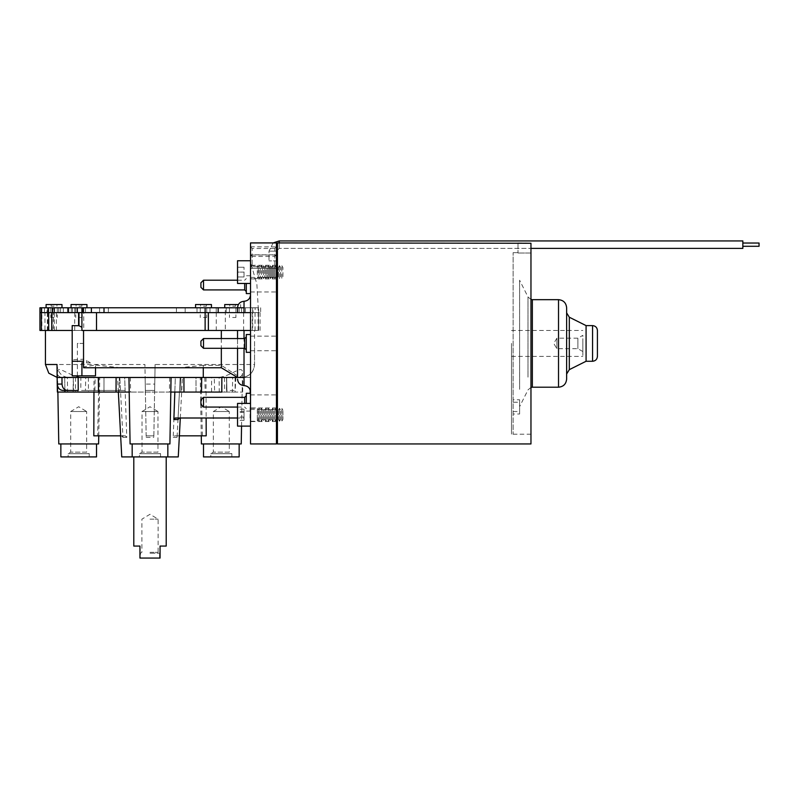 <?xml version="1.0" encoding="UTF-8"?>
<svg xmlns="http://www.w3.org/2000/svg" width="799" height="799" viewBox="0 0 799 799"><rect width="100%" height="100%" fill="white"/><g stroke="black" fill="none" stroke-linecap="round" stroke-linejoin="round"><path stroke-width="0.6" stroke-dasharray="4 3" d="M276.454 343.43L276.454 243.895L276.454 343.43M277.423 242.926L277.423 443.944M517.992 242.926L530.965 243.256L530.965 434.217L530.965 253.013L517.992 253.013L530.965 253.013L530.965 443.944M517.992 243.256L517.992 253.013L517.992 243.256M582.841 351.54L577.897 348.694L556.903 348.694L553.737 343.43L556.903 338.177L556.903 348.694L556.903 338.177L577.897 338.177L577.897 348.694L577.897 338.177L582.841 335.33L582.841 351.54L582.841 335.33M582.841 343.43L582.841 356.404L582.841 343.43M511.51 343.43L511.51 434.217L511.51 343.43M513.128 402.237L513.128 252.654L513.128 434.217L513.128 402.237L519.61 402.237L519.61 399.76L513.128 399.76M513.128 411.525L519.61 411.525L519.61 414.002L513.128 414.002M519.61 414.002L519.61 402.237M519.61 411.525L519.61 399.76M519.61 389.323L519.61 280.209L519.61 389.323M566.631 374.002L566.631 312.868M586.076 325.602L586.076 361.268M566.631 307.775L566.631 379.096M597.422 330.466L597.422 356.404M200.909 345.707L200.909 341.163M203.505 338.566L203.505 348.294M246.302 352.349L246.302 334.521M250.516 343.43L250.516 352.349L250.516 343.43M250.516 284.664L250.516 275.745L250.516 284.664M250.516 402.207L250.516 393.288L250.516 402.207M258.506 312.629L258.616 330.466L258.506 312.629L250.516 312.629L258.516 312.589L244.025 312.629L258.516 312.629L256.869 284.084L250.516 262.312L250.516 418.007L250.516 377.478L241.408 377.478C249.398 376.669 253.772 372.344 254.541 364.504L254.561 343.47L254.541 364.504M250.516 262.312L250.516 242.926M250.516 443.944L250.516 377.478L237.543 377.478L237.543 375.81L237.543 377.478L217.508 377.478C231.9 376.619 242.816 363.405 242.477 373.193C242.357 375.77 240.649 377.198 237.363 377.478L241.598 377.478C249.478 376.709 253.802 372.384 254.561 364.504L155.096 364.504L154.866 377.478L155.096 364.504M250.516 278.911L250.516 265.298L250.516 278.911L276.454 278.911L276.454 265.298L276.454 278.911M250.516 421.572L250.516 407.949L250.516 421.572L276.454 421.572L276.454 407.949L276.454 421.572M246.302 293.583L246.302 283.455M246.302 285.063L246.302 291.545L246.302 285.063M203.505 280.199L203.505 289.927M200.909 287.33L200.909 282.796M246.302 403.415L246.302 393.288M246.302 402.207L246.302 395.715L246.302 402.207M203.505 397.343L203.505 407.071M200.909 404.474L200.909 399.929M276.454 246.781L276.454 266.706L274.826 266.706L274.826 268.334L274.826 266.706L250.516 266.706L252.134 266.706L252.134 268.334L274.826 268.334A1.618 1.618 0 0 1 276.454 269.952L276.454 266.706L276.454 269.952A1.618 1.618 0 0 0 274.826 268.334L252.134 268.334A1.618 1.618 0 0 0 250.516 269.952A1.618 1.618 0 0 1 252.134 268.334L252.134 256.439L274.826 256.439L274.826 266.706L274.826 248.469L276.454 246.781L276.454 242.926M276.454 443.944L276.454 255.011L250.516 255.011M250.516 246.781L276.384 246.911M237.673 312.958L218.087 312.629L258.616 312.629L252.704 312.629L252.704 330.466L258.616 330.466L254.561 330.466L254.561 343.47L254.561 330.466L45.443 330.466L250.516 330.466M276.454 402.207L276.454 394.906L276.454 402.207M276.454 284.664L276.454 291.965L276.454 284.664M274.826 248.469L252.134 248.469L252.134 266.706L276.454 266.706L276.454 255.011M237.543 418.007L175.261 418.007M61.982 377.478L217.508 377.478M244.025 385.587L244.025 377.478L250.516 377.478L226.526 377.478L242.896 377.408L232.669 377.478L232.369 392.069L224.629 392.069L224.439 377.478L226.656 377.478L180.194 377.478L177.997 419.545M237.543 312.629L205.123 312.629M237.543 312.958L238.192 312.629M244.025 301.283L244.025 312.629L250.516 312.629L244.025 312.958M253.013 307.775L258.616 307.775L258.616 312.629L253.013 312.629L253.013 307.775L255.141 307.775L255.141 312.629L260.644 312.629L252.704 312.629M39.95 307.775L258.107 307.775L258.107 312.629L74.697 312.629L83.755 312.629L83.755 330.466L39.95 330.466M83.755 312.629L225.298 312.629L225.298 330.466L83.755 330.466M74.697 307.775L74.697 312.629L39.95 312.629L47.491 312.629L41.388 312.629L44.964 312.629L44.964 330.466L47.75 330.466L41.388 330.466L44.964 330.466M41.388 312.629L44.964 312.629M48.529 312.629L54.072 312.629L48.529 312.629L53.373 312.629L53.373 330.466L54.272 330.466L48.699 330.466L53.373 330.466M104.01 312.629L81.917 312.629L81.917 307.775L81.917 312.629L53.373 312.629M237.543 338.566L237.543 348.294L237.543 338.566M237.543 375.81L221.333 365.353L203.276 365.353L203.276 367.75M221.333 338.566L221.333 348.294M221.333 367.75L221.333 365.353M83.545 367.75L83.545 366.891L95.51 364.983L95.51 367.75M203.286 365.353L179.505 367.75M120.509 367.75L95.51 364.993M252.134 256.439L250.516 254.821L276.454 254.821L274.826 256.439M252.134 248.469L250.576 246.911M81.917 362.886L83.545 362.886L83.545 366.891M95.51 375.86L72.19 375.86L72.19 330.466L83.545 330.466L83.545 361.268L83.545 359.21L72.19 359.77M77.383 375.86L77.383 343.43L83.545 343.43L83.545 330.466L83.545 343.43L77.383 343.43M200.349 377.478L145.138 377.478L145.258 384.079L154.756 384.079L154.646 390.441L145.368 390.441L145.258 384.079M191.101 377.478L154.866 377.478L153.847 435.835L146.157 435.835L146.187 437.373L144.919 364.504L145.368 390.441L154.646 390.441L154.866 377.478L154.756 384.079M57.019 364.504C57.748 372.384 61.533 376.709 68.364 377.478L73.288 377.478L73.588 390.441L62.941 390.441M78.222 390.441L73.588 390.441M241.408 377.478L232.669 377.478M120.489 390.441L80.789 390.441L85.423 390.441L85.743 377.478L145.138 377.478L145.368 390.441L145.138 377.478L124.674 377.478L125.133 390.441L120.489 390.441L119.81 377.478L122.956 437.373L121.528 435.835L125.373 435.835L126.771 437.373L124.674 377.478L145.138 377.478L108.914 377.478L145.578 377.478M68.364 377.478L62.642 377.478C59.326 377.188 57.628 375.76 57.538 373.193C56.949 363.485 67.935 376.419 82.497 377.478L145.138 377.478L146.157 435.835L153.847 435.835L153.827 437.373L154.866 377.478L214.272 377.478L214.631 392.069L221.782 392.069M99.665 377.478L108.914 377.478M64.889 390.441L64.689 377.478L73.288 377.478M208.369 330.466L208.369 312.629M81.917 312.629L81.917 330.466L83.545 330.466M72.2 325.842L75.985 325.602M252.704 330.466L225.298 330.466M83.545 362.886L83.545 359.21M235.116 377.478L235.116 390.471L226.526 390.471L226.726 377.478L226.387 392.069L219.236 392.069L219.126 377.478M226.526 377.478L226.526 390.471M235.875 377.478L235.096 392.069L232.369 392.069M226.387 392.069L242.636 392.069L235.096 392.069L235.325 377.478M214.272 377.478L175.331 377.478L174.821 392.069L175.331 377.478L154.866 377.478L154.646 390.441L145.368 390.441L154.646 390.441L154.866 377.478L180.654 377.478L154.866 377.478M250.297 377.478L250.217 390.142M250.197 393.288L250.037 418.007M173.922 418.017L173.243 437.373L174.641 435.835L178.477 435.835L177.058 437.373L180.194 377.478L224.439 377.478M169.618 377.478L169.458 392.069L196.035 392.069L196.005 377.478L180.654 377.478L196.005 377.478L196.035 392.069L214.631 392.069M219.236 392.069L224.629 392.069M226.656 377.478L226.926 392.069L226.656 377.478M204.834 377.478L205.173 392.069L211.565 392.069L201.128 392.069L201.418 377.478L201.468 392.069L183.97 392.069L183.91 377.478M169.458 392.069L170.826 392.069M183.97 392.069L98.547 392.069L98.587 377.478L98.876 392.069L88.439 392.069L94.841 392.069L95.181 377.478M62.642 377.478L67.336 377.478L64.689 377.478L64.919 392.069L57.368 392.069M150.002 456.908L167.84 456.908L150.002 456.908M178.267 456.908L121.748 456.908M80.879 377.478L119.81 377.478L80.879 377.478L80.789 390.441M206.202 435.835L174.641 435.835M178.477 435.835L179.366 435.835M120.639 435.835L121.528 435.835M125.373 435.835L93.813 435.835M85.423 390.441L125.133 390.441M75.565 377.478L75.386 392.069L73.079 392.069L73.348 377.478L78.192 377.478L73.348 377.478L73.079 392.069L94.841 392.069M116.045 392.069L116.105 377.478M93.962 392.069L94.012 377.478M98.876 377.478L97.658 435.835M202.357 435.835L201.138 377.478M206.002 377.478L206.132 418.007M205.173 392.069L180.904 392.069L180.654 377.478L180.904 392.069L103.98 392.069L130.557 392.069L130.397 377.478L119.351 377.478L119.111 392.069L119.351 377.478L104 377.478L103.98 392.069L104 377.478L85.743 377.478M88.389 377.478L88.439 392.069M98.547 392.069L98.297 377.478M211.565 392.069L211.615 377.478M75.386 392.069L67.635 392.069L67.336 377.478M67.635 392.069L64.919 392.069M129.198 392.069L130.557 392.069M98.597 443.944L58.776 443.944M145.138 377.478L130.397 377.478M169.917 443.944L130.087 443.944M134.562 443.944L167.84 443.944L134.562 443.944M160.539 456.908L139.465 456.908L160.539 456.908L160.539 453.672L139.465 453.672L160.539 453.672L157.972 452.124L142.032 452.124L157.972 452.124L157.972 411.525L142.032 411.525L157.972 411.525L150.002 406.731L142.032 411.525L142.032 452.124L139.465 453.672L139.465 456.908M94.132 443.944L60.854 443.944L94.132 443.944M96.519 456.908L60.854 456.908M89.228 456.908L68.155 456.908L89.228 456.908L89.228 453.672L68.155 453.672L89.228 453.672L86.662 452.124L70.712 452.124L86.662 452.124L86.662 411.525L70.712 411.525L86.662 411.525L78.692 406.731L70.712 411.525L70.712 452.124L68.155 453.672L68.155 456.908M241.238 443.944L201.408 443.944M221.323 443.944L239.161 443.944L221.323 443.944M239.161 456.908L203.495 456.908M231.86 456.908L210.786 456.908L231.86 456.908L231.86 453.672L210.786 453.672L231.86 453.672L229.293 452.124L213.353 452.124L229.293 452.124L229.293 411.525L213.353 411.525L229.293 411.525L221.323 406.731L213.353 411.525L213.353 452.124L210.786 453.672L210.786 456.908M90.417 362.886L86.622 362.886L90.417 362.886L86.622 360.469L86.731 362.886M86.622 360.469L86.622 362.886M257.318 409.527L257.318 421.243L257.318 409.527M250.516 409.527L250.516 421.243L250.516 409.527M258.217 410.766L258.217 419.705L258.217 410.766M259.106 409.527L259.106 421.243L259.106 409.527M260.244 411.115L260.244 419.285L260.244 411.115M261.373 409.527L261.373 421.243L261.373 409.527M262.511 411.115L262.511 419.285L262.511 411.115M263.64 409.527L263.64 421.243L263.64 409.527M264.779 411.115L264.779 419.285L264.779 411.115M265.917 409.527L265.917 421.243L265.917 409.527M267.046 411.115L267.046 419.285L267.046 411.115M268.184 409.527L268.184 421.243L268.184 409.527M269.323 411.115L269.323 419.285L269.323 411.115M270.452 409.527L270.452 421.243L270.452 409.527M271.59 411.115L271.59 419.285L271.59 411.115M272.719 409.527L272.719 421.243L272.719 409.527M273.857 411.115L273.857 419.285L273.857 411.115M274.996 409.527L274.996 421.243L274.996 409.527M276.124 411.115L276.124 419.285L276.124 411.115M277.263 409.527L277.263 421.243L277.263 409.527M278.392 411.115L278.392 419.285L278.392 411.115M279.53 409.527L279.53 421.243L279.53 409.527M280.669 411.115L280.669 419.285L280.669 411.115M281.797 409.527L281.797 421.243L281.797 409.527M282.936 411.115L282.936 419.285L282.936 411.115M237.543 418.067L237.543 409.178L237.543 420.344L237.543 418.067L244.025 418.067L244.025 420.344L244.025 409.178L244.025 418.067M244.025 412.484L237.543 412.484M244.025 409.178L237.543 409.178M244.025 411.455L237.543 411.455M244.025 417.038L237.543 417.038M244.025 420.344L237.543 420.344M237.543 403.415L237.543 426.107M250.516 408.079L250.516 426.107L250.516 408.079M282.936 276.624L282.936 267.585L282.936 276.624L281.797 278.591L281.797 265.618L281.797 278.591L280.669 276.624L280.669 267.585L280.669 276.624L279.53 278.591L279.53 265.618L279.53 278.591L278.392 276.624L278.392 267.585L278.392 276.624L277.263 278.591L277.263 265.618L277.263 278.591L276.124 276.624L276.124 267.585L276.124 276.624L274.996 278.591L274.996 265.618L274.996 278.591L273.857 276.624L273.857 267.585L273.857 276.624L272.719 278.591L272.719 265.618L272.719 278.591L271.59 276.624L271.59 267.585L271.59 276.624L270.452 278.591L270.452 265.618L270.452 278.591L269.323 276.624L269.323 267.585L269.323 276.624L268.184 278.591L268.184 265.618L268.184 278.591L267.046 276.624L267.046 267.585L267.046 276.624L265.917 278.591L265.917 265.618L265.917 278.591L264.779 276.624L264.779 267.585L264.779 276.624L263.64 278.591L263.64 265.618L263.64 278.591L262.511 276.624L262.511 267.585L262.511 276.624L261.373 278.591L261.373 265.618L261.373 278.591L260.244 276.624L260.244 267.585L260.244 276.624L259.106 278.591L259.106 265.618L259.106 278.591L258.217 277.043L258.217 267.166L258.217 277.043L257.318 278.591L257.318 265.618L257.318 278.591L250.516 278.591L250.516 265.618L250.516 278.591M237.543 260.754L237.543 272.109L244.025 272.109L244.025 267.246L244.025 276.973L244.025 272.109L237.543 272.109L237.543 276.973L237.543 267.246L237.543 283.455M244.025 276.973L237.543 276.973L244.025 276.973M244.025 267.246L237.543 267.246L244.025 267.246M250.516 272.109L250.516 260.754L250.516 272.109M742.84 243.036L759.05 243.036L759.05 246.282L759.05 243.036L759.05 246.282L742.84 246.282L742.84 243.036L742.84 246.282M279.211 242.926L279.211 248.389L279.211 240.928L279.211 248.389L276.454 251.146L268.993 251.146L276.454 251.146L268.993 251.146L276.454 251.146L276.454 260.873L268.993 260.873L276.454 260.873L268.993 260.873L276.454 260.873L276.454 251.146L279.211 248.389L279.211 240.928L742.84 240.928L742.84 248.389L742.84 240.928L742.84 248.389L279.211 248.389L530.965 248.389M218.087 307.775L218.087 312.629M258.616 307.775L244.025 307.775M253.013 312.629L255.141 312.629M258.107 307.775L255.141 307.775M258.107 330.466L258.107 312.629L225.308 312.629L225.308 307.775M245.393 307.775L245.393 312.629M74.707 330.466L74.707 312.629L39.95 312.629M54.612 307.775L54.612 312.629M46.991 307.775L41.388 307.775L46.991 307.775L46.991 312.629M53.143 307.775L48.529 307.775L53.143 307.775L53.143 312.629M63.111 312.629L67.496 312.629L63.111 312.629M63.111 307.775L67.496 307.775L63.111 307.775M232.679 312.629L239.171 312.629L232.679 312.629M232.679 307.775L240.629 307.775L232.679 307.775M103.97 312.629L99.585 312.629L103.97 312.629M103.97 307.775L99.585 307.775L103.97 307.775M180.804 312.629L176.429 312.629L180.804 312.629M180.804 307.775L185.178 307.775L180.804 307.775M245.972 312.629L250.357 312.629L245.972 312.629M245.972 307.775L250.357 307.775L245.972 307.775M67.336 312.629L63.341 312.629L67.336 312.629M67.336 307.775L63.341 307.775L67.336 307.775M79.001 312.629L85.483 312.629L79.001 312.629M79.001 307.775L86.941 307.775L79.001 307.775M203.495 312.629L209.987 312.629L203.495 312.629M203.495 307.775L211.445 307.775L203.495 307.775M54.042 312.629L47.55 312.629L54.042 312.629M54.042 307.775L46.092 307.775L54.042 307.775M150.002 519.16L158.112 519.16L150.002 519.16M150.002 552.329L158.112 552.329L150.002 552.329M150.002 553.208L159.57 553.208L150.002 553.208M150.002 558.072L159.57 558.072L150.002 558.072M166.212 546.067L160.06 546.067L160.06 558.072L139.955 558.072L139.955 546.067L133.793 546.067M133.793 456.908L166.212 456.908L133.793 456.908M232.679 306.147L235.605 306.147L232.679 306.147M232.679 304.529L235.605 304.529L232.679 304.529M232.679 317.493L235.925 317.493L232.679 317.493M224.739 304.529L238.412 304.529M203.495 306.147L206.422 306.147L203.495 306.147M203.495 304.529L206.422 304.529L203.495 304.529M203.495 317.493L206.741 317.493L203.495 317.493M195.555 304.529L211.445 304.529M79.001 306.147L81.917 306.147L79.001 306.147M79.001 304.529L81.917 304.529L79.001 304.529M79.001 317.493L82.247 317.493L79.001 317.493M71.061 304.529L86.941 304.529M54.042 306.147L51.116 306.147L54.042 306.147M54.042 304.529L51.116 304.529L54.042 304.529M54.042 317.493L50.796 317.493L54.042 317.493M46.092 304.529L61.982 304.529M532.344 299.665L532.344 387.205M527.999 377.148L527.999 296.978L527.999 377.148M558.521 387.205L558.521 299.665M569.317 317.223L569.317 369.647M592.568 361.268L592.568 325.602M244.674 348.294L244.674 338.566M244.674 289.927L244.674 283.455M244.674 403.415L244.674 397.343M244.025 348.294L244.025 338.566M216.259 312.629L216.259 330.466M45.443 364.504L144.919 364.504M146.187 437.373L153.827 437.373M126.771 437.373L122.956 437.373M177.058 437.373L173.243 437.373M255.051 312.629L255.051 330.466M243.625 312.629L243.625 330.466M56.389 312.629L56.389 330.466M41.908 307.775L41.908 330.466M47.311 312.629L47.311 330.466M52.265 312.629L52.265 330.466M216.229 307.775L216.229 312.629M83.785 307.775L83.785 312.629M44.474 307.775L44.474 312.629M52.085 307.775L52.085 312.629M511.51 356.404L582.841 356.404M511.51 330.466L582.841 330.466M517.992 252.654L511.51 252.654M530.965 434.217L511.51 434.217M513.128 434.217L519.61 434.217M513.128 252.654L519.61 252.654M530.965 299.465L527.999 296.978L519.61 280.209M530.965 387.405L527.999 389.892L519.61 406.661M250.516 275.745L246.302 275.745M237.543 280.199L244.674 280.199L246.302 278.581M250.516 411.115L246.302 411.115M237.543 407.071L244.674 407.071L246.302 408.688M250.516 409.497L276.454 409.497M250.516 394.906L276.454 394.906M250.516 291.965L276.454 291.965M250.516 277.373L276.454 277.373M250.516 350.731L276.454 350.731M250.516 336.139L276.454 336.139M57.119 377.408L58.417 377.478M276.454 265.298L250.516 265.298M276.454 407.949L250.516 407.949M180.304 418.007L182.432 377.478M118.352 392.069L117.583 377.478M77.932 392.069L78.192 377.478M222.072 392.069L221.822 377.478M242.636 392.069L242.896 377.408M201.468 392.069L201.718 377.478M98.746 435.835L99.765 377.478M57.868 392.069L57.538 373.193M241.548 426.107L242.477 373.193M201.268 435.835L200.249 377.478M252.264 312.629L252.264 330.466M260.065 312.629L260.065 330.466M47.75 312.629L47.75 330.466M54.272 312.629L54.272 330.466M86.781 362.117L86.781 362.886M250.516 421.243L257.318 421.243L258.217 419.705L259.106 421.243L260.244 419.285L261.373 421.243L262.511 419.285L263.64 421.243L264.779 419.285L265.917 421.243L267.046 419.285L268.184 421.243L269.323 419.285L270.452 421.243L271.59 419.285L272.719 421.243L273.857 419.285L274.996 421.243L276.124 419.285L277.263 421.243L278.392 419.285L279.53 421.243L280.669 419.285L281.797 421.243L282.936 419.285M250.516 408.279L257.318 408.279L258.217 409.827L259.106 408.279L260.244 410.247L261.373 408.279L262.511 410.247L263.64 408.279L264.779 410.247L265.917 408.279L267.046 410.247L268.184 408.279L269.323 410.247L270.452 408.279L271.59 410.247L272.719 408.279L273.857 410.247L274.996 408.279L276.124 410.247L277.263 408.279L278.392 410.247L279.53 408.279L280.669 410.247L281.797 408.279L282.936 410.247M250.516 265.618L257.318 265.618L258.217 267.166L259.106 265.618L260.244 267.585L261.373 265.618L262.511 267.585L263.64 265.618L264.779 267.585L265.917 265.618L267.046 267.585L268.184 265.618L269.323 267.585L270.452 265.618L271.59 267.585L272.719 265.618L273.857 267.585L274.996 265.618L276.124 267.585L277.263 265.618L278.392 267.585L279.53 265.618L280.669 267.585L281.797 265.618L282.936 267.585M273.148 242.926L268.993 251.146L268.993 260.873L268.993 251.146L273.148 242.926M252.634 307.775L252.634 312.629M260.644 307.775L260.644 312.629M47.491 307.775L47.491 312.629M54.072 307.775L54.072 312.629M58.736 307.775L58.736 312.629M67.496 307.775L67.496 312.629M226.197 307.775L226.197 312.629M239.171 307.775L239.171 312.629M99.585 307.775L99.585 312.629M108.344 307.775L108.344 312.629M176.429 307.775L176.429 312.629M185.178 307.775L185.178 312.629M241.598 307.775L241.598 312.629M250.357 307.775L250.357 312.629M63.341 307.775L63.341 312.629M71.321 307.775L71.321 312.629M72.519 307.775L72.519 312.629M85.483 307.775L85.483 312.629M197.013 307.775L197.013 312.629M209.987 307.775L209.987 312.629M47.55 307.775L47.55 312.629M60.524 307.775L60.524 312.629M159.57 558.072L159.57 553.208L158.112 552.329L158.112 519.16L150.002 514.286L141.902 519.16L141.902 552.329L140.444 553.208L140.444 558.072M229.762 304.529L229.762 306.147M235.605 304.529L235.605 306.147M229.443 307.775L229.443 317.493M235.925 307.775L235.925 317.493M240.629 304.529L240.629 307.775M200.579 304.529L200.579 306.147M206.422 304.529L206.422 306.147M200.259 307.775L200.259 317.493M206.741 307.775L206.741 317.493M76.085 304.529L76.085 306.147M81.917 304.529L81.917 306.147M75.755 307.775L75.755 317.493M82.247 307.775L82.247 317.493M51.116 304.529L51.116 306.147M56.959 304.529L56.959 306.147M50.796 307.775L50.796 317.493M57.278 307.775L57.278 317.493"/><path stroke-width="1.2" d="M276.454 442.966L277.423 443.944L277.423 242.926L276.454 243.895M277.423 443.944L530.965 443.944L530.965 243.256L277.423 242.926M566.631 365.612L566.631 374.002L569.317 369.647L569.317 317.223L566.631 312.868L566.631 365.612M569.317 369.647L586.076 361.268L586.076 325.602L569.317 317.223M566.631 369.318L566.631 307.775C566.141 302.851 563.445 300.144 558.521 299.665L558.521 387.205C563.445 386.726 566.141 384.019 566.631 379.096L566.631 369.318M597.422 352.848L597.422 330.466C597.143 327.51 595.515 325.892 592.568 325.602L592.568 361.268C595.515 360.978 597.143 359.36 597.422 356.404L597.422 352.848M200.909 341.163L200.909 345.707L203.505 348.294L203.505 338.566L200.909 341.163M250.516 334.521L246.302 334.521L246.302 352.349L250.516 352.349M250.516 242.926L250.516 443.944L276.454 443.944L276.454 242.926L250.516 242.926M246.302 283.455L246.302 293.583L250.516 293.583M244.674 283.455L244.674 289.927L203.505 289.927L203.505 280.199L237.543 280.199M203.505 280.199L200.909 282.796L200.909 287.33L203.505 289.927M250.516 393.288L246.302 393.288L246.302 403.415M237.543 407.071L203.505 407.071L203.505 397.343L244.674 397.343L244.674 403.415M203.505 397.343L200.909 399.929L200.909 404.474L203.505 407.071M173.922 418.007L174.821 392.069L173.862 419.545L175.261 418.007L237.543 418.007M173.862 419.545L177.997 419.545L179.415 418.007M45.443 330.466L45.443 364.504L57.019 364.504L57.119 377.478L244.025 377.478M237.543 312.629L237.543 307.775L237.543 312.629M244.025 307.775L39.95 307.775L39.95 312.629L78.981 312.629L78.981 325.732L81.917 327.28M81.917 307.775L81.917 312.629L81.917 307.775L81.917 312.629L78.981 312.629M96.509 312.629L96.509 330.466L81.917 330.466L81.917 312.629L250.516 312.629M237.543 330.466L237.543 338.566L237.543 330.466M237.543 348.294L237.543 377.478L237.543 348.294M221.333 330.466L221.333 338.566M221.333 348.294L221.333 367.75L237.543 377.478M203.276 367.75L203.276 377.478M83.545 330.466L83.545 367.75L120.509 367.75M179.505 367.75L121.178 367.75M95.51 367.75L95.51 375.86L81.917 375.86L81.917 362.886L83.545 362.886M39.95 312.629L39.95 330.466L72.19 330.466L72.19 325.602L72.19 375.86L81.917 375.86M57.268 384.079C57.688 387.954 59.575 390.082 62.941 390.441L67.585 390.441C64.22 390.082 62.372 387.954 62.022 384.079L57.268 384.079L57.119 377.478M67.585 390.441L78.222 390.441L78.152 377.478M64.889 390.441L64.919 392.069L57.368 392.069L57.119 377.408L48.799 373.203L45.443 364.504M96.509 330.466L208.369 330.466L208.369 312.629M208.369 330.466L250.516 330.466M72.19 325.602L78.981 325.732M250.217 390.142L250.197 393.288M128.949 377.478L130.087 443.944L169.917 443.944L170.816 392.069L221.782 392.069L221.862 377.478M61.982 377.478L62.022 384.079M64.919 392.069L116.045 392.069L116.105 377.478M118.352 392.069L121.748 456.908L178.267 456.908L180.304 418.007M179.366 435.835L206.202 435.835L206.132 418.007M93.962 392.069L93.813 435.835L120.639 435.835M170.816 392.069L171.056 377.478M183.97 392.069L183.91 377.478M116.045 392.069L129.198 392.069M57.868 392.069L58.776 443.944L98.597 443.944L98.746 435.835M60.854 443.944L60.854 456.908L96.519 456.908L96.519 443.944M201.268 435.835L201.408 443.944L241.238 443.944L241.548 426.107M203.495 443.944L203.495 456.908L239.161 456.908L239.161 443.944M250.516 426.107L237.543 426.107L237.543 403.415L250.516 403.415M250.516 283.455L237.543 283.455L237.543 260.754L250.516 260.754M742.84 246.282L759.05 246.282L759.05 243.036L742.84 243.036M530.965 248.389L742.84 248.389L742.84 240.928L279.211 240.928L273.148 242.926L279.211 240.928L279.211 242.926M205.123 307.775L205.123 330.466M218.177 307.775L218.177 312.629M41.388 307.775L41.388 312.629L48.529 312.629L48.529 307.775M104.01 307.775L104.01 312.629L205.123 312.629M133.793 456.908L133.793 546.067L139.955 546.067L139.955 558.072L160.06 558.072L160.06 546.067L166.212 546.067L166.212 456.908M238.412 304.529L224.739 304.529L224.739 307.775M211.445 307.775L211.445 304.529L195.555 304.529L195.555 307.775M86.941 307.775L86.941 304.529L71.061 304.529L71.061 307.775M61.982 307.775L61.982 304.529L46.092 304.529L46.092 307.775M530.965 387.405L532.344 387.205L532.344 299.665L530.965 299.465M203.505 338.566L244.674 338.566L244.674 348.294L203.505 348.294M250.516 392.069C250.127 388.124 247.97 385.967 244.025 385.587L244.025 348.294M244.025 338.566L244.025 330.466M250.516 294.801C250.127 298.736 247.97 300.903 244.025 301.283L244.025 312.629M78.612 312.629L78.612 325.702M51.775 312.629L51.775 330.466M52.594 307.775L52.594 312.629M68.484 307.775L68.484 312.629M77.323 307.775L77.323 312.629M83.006 307.775L83.006 312.629M91.376 307.775L91.376 312.629M532.344 387.205L558.521 387.205M532.344 299.665L558.521 299.665M586.076 361.268L592.568 361.268M586.076 325.602L592.568 325.602M244.674 338.566L246.302 336.948M244.674 348.294L246.302 349.922M244.674 289.927L246.302 291.545M244.674 397.343L246.302 395.715M244.025 301.283C240.09 301.672 237.932 303.83 237.543 307.775M244.025 385.587C240.09 385.198 237.932 383.041 237.543 379.096M221.333 367.75L178.836 367.75M83.545 361.268L72.19 361.268M98.547 392.069L98.297 377.478M201.468 392.069L201.718 377.478M132.175 443.944L132.175 456.908M167.84 443.944L167.84 456.908M41.388 312.629L41.388 330.466M48.699 312.629L48.699 330.466"/></g></svg>
